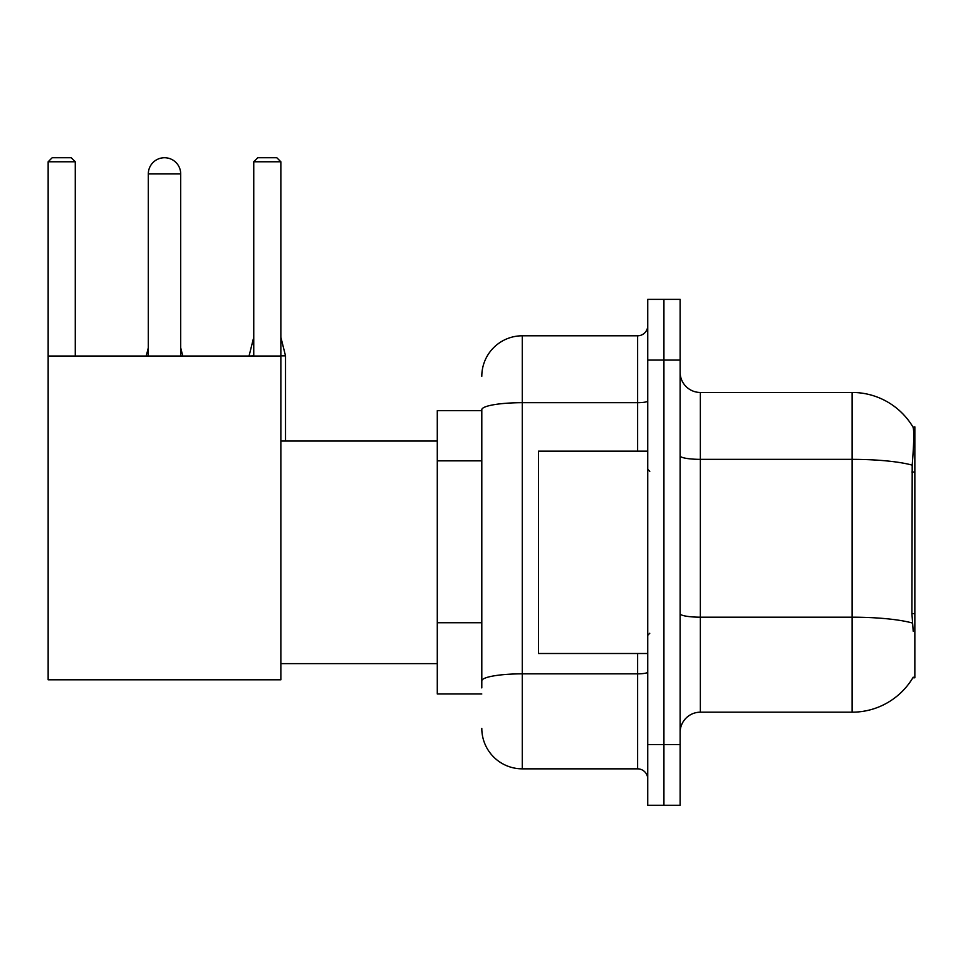 <?xml version="1.0" encoding="UTF-8"?>
<svg xmlns="http://www.w3.org/2000/svg" width="963" height="963" viewBox="0 0 963 963"><rect width="100%" height="100%" fill="white"/><g stroke="black" fill="none" stroke-linecap="round" stroke-linejoin="round"><path stroke-width="1.44" d="M912.864 677.783L913.213 677.182A70.829 70.829 0 0 1 852.123 712.187A70.829 70.829 0 0 0 912.864 677.783L914.85 677.783L914.85 426.862L913.008 427.115A70.829 70.829 0 0 0 852.123 392.459A70.829 70.829 0 0 1 912.864 426.862A70.829 70.829 0 0 0 852.123 392.459L700.354 392.459A20.235 20.235 0 0 1 680.119 372.224A20.235 20.235 0 0 0 700.354 392.459L700.354 712.187A20.235 20.235 0 0 0 680.119 732.422M481.801 410.671L437.286 410.671L437.286 693.974L481.801 693.974M663.928 744.568L663.928 805.273L680.119 805.273L680.119 744.568L663.928 744.568L663.928 805.273L647.738 805.273L647.738 744.568L663.928 744.568L663.928 360.09L663.928 744.568M647.738 744.568L647.738 299.373L663.928 299.373L663.928 360.09L663.928 299.373L680.119 299.373L680.119 744.568M913.213 631.246L911.913 613.66L912.202 465.141C913.959 443.124 914.224 430.461 913.008 427.115A70.829 70.829 0 0 0 852.123 392.459L852.123 459.351L700.354 459.351A20.235 3.515 0 0 1 680.119 455.836M912.418 623.037A70.829 12.302 180 0 0 852.123 617.187L852.123 712.187L700.354 712.187M481.801 687.907L481.801 409.72A40.47 7.03 180 0 1 522.271 402.69L637.614 402.69L637.614 335.798A10.124 10.124 0 0 0 647.738 325.687M481.801 376.268A40.47 40.47 0 0 1 522.271 335.798L522.271 768.847L637.614 768.847L637.614 653.504M522.271 335.798L637.614 335.798M647.738 778.971A10.124 10.124 0 0 0 637.614 768.847M522.271 768.847A40.47 40.47 0 0 1 481.801 728.377M647.738 451.141L538.461 451.141L538.461 653.504L647.738 653.504M148.314 173.918A16.19 16.19 0 0 1 164.504 157.727A16.19 16.19 0 0 1 180.695 173.918L148.314 173.918L148.314 356.033M180.695 356.033L180.695 173.918M48.15 356.033L280.859 356.033L280.859 679.806L48.15 679.806L48.15 161.772L52.195 157.727L71.214 157.727L75.27 161.772L48.15 161.772M75.27 356.033L75.27 161.772M280.859 161.772L253.751 161.772L257.795 157.727L276.814 157.727L280.859 161.772L280.859 356.033M253.751 161.772L253.751 356.033M182.717 356.033L180.695 355.841M146.292 356.033L148.314 355.841M285.517 441.03L285.517 355.841L280.859 355.841M249.092 356.033L253.751 355.841M914.85 472.014L911.913 472.014M914.85 613.66L911.913 613.66M481.801 460.844L437.286 460.844M481.801 622.724L437.286 622.724M912.202 465.141A70.829 12.302 180 0 0 852.123 459.351L852.123 617.187L700.354 617.187A20.235 3.515 -0 0 1 680.119 613.672M680.119 360.09L647.738 360.09M647.738 672.09A10.124 1.757 0 0 1 637.614 673.847L522.271 673.847A40.47 7.03 180 0 0 481.801 680.877M637.614 451.141L637.614 402.69A10.124 1.757 0 0 0 647.738 400.933M649.76 471.376L647.738 469.354M649.76 633.269L647.738 635.291M280.859 663.627L437.286 663.627M280.859 441.03L437.286 441.03M180.695 347.739L182.717 355.841M148.314 347.739L146.292 355.841M280.859 337.219L285.517 355.841M253.751 337.219L249.092 355.841"/></g></svg>
